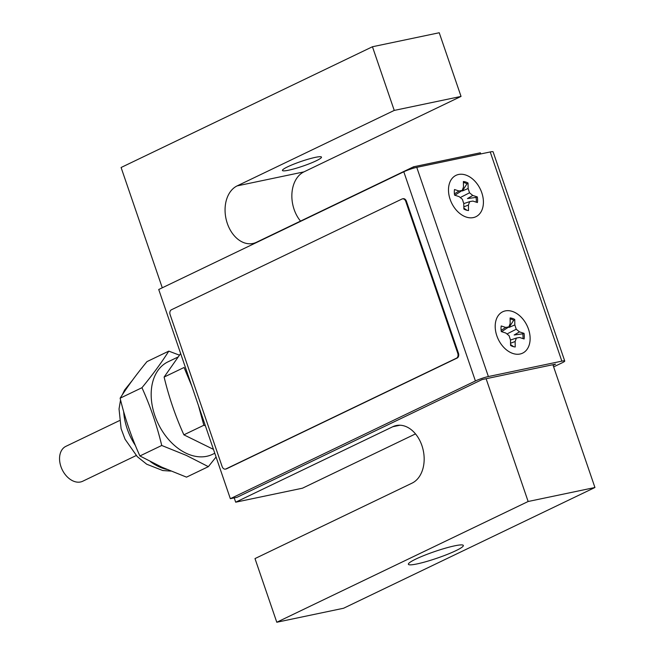 <?xml version="1.0" encoding="UTF-8"?>
<svg xmlns="http://www.w3.org/2000/svg" width="655" height="655" viewBox="0 0 655 655"><rect width="100%" height="100%" fill="white"/><g stroke="black" fill="none" stroke-linecap="round" stroke-linejoin="round"><path stroke-width="0.98" d="M455.896 550.675A29.057 3.521 161.1 0 0 463.003 545.132A29.057 3.521 161.1 0 0 443.877 548.62A29.057 3.521 161.1 0 0 415.827 559.075A29.057 3.521 161.1 0 0 408.442 563.808A29.057 3.521 161.1 0 0 424.694 562.031A29.057 3.521 161.1 0 0 455.896 550.675M287.733 166.771A20.624 2.497 -18.9 0 1 308.783 159.018A20.624 2.497 -18.9 0 1 321.474 157.11A20.624 2.497 -18.9 0 1 316.185 160.811A20.624 2.497 -18.9 0 1 295.143 168.556A20.624 2.497 -18.9 0 1 282.444 170.472A20.624 2.497 -18.9 0 1 287.733 166.771M300.522 221.103A30.024 21.304 78.2 0 1 294.111 209.436A30.024 21.304 78.2 0 1 303.936 171.88L461.038 96.416L439.235 32.75L372.449 46.751L121.093 167.5L162.276 287.799M413.976 168.048L413.551 166.804L256.457 242.276A30.024 21.304 78.2 0 1 252.961 243.464A30.024 21.304 78.2 0 1 227.318 223.437A30.024 21.304 78.2 0 1 237.151 185.881L394.244 110.417L372.449 46.751M234.203 497.882L235.685 502.197L302.471 488.196L415.499 433.897M413.551 166.804L480.344 152.803L480.729 153.941M552.894 364.72L594.937 487.5L528.143 501.501L486.108 378.721M594.937 487.5L343.572 608.249L276.787 622.25L254.992 558.584L412.085 483.12A30.024 21.304 78.2 0 0 422.671 448.036A30.024 21.304 78.2 0 0 396.275 425.537A30.024 21.304 78.2 0 0 392.779 426.733L399.951 425.226M235.685 502.197L392.779 426.733M528.143 501.501L276.787 622.25M394.244 110.417L461.038 96.416M481.777 192.717A22.95 15.933 -115.7 0 1 475.89 216.723A22.95 15.933 -115.7 0 1 450.124 199.357A22.95 15.933 -115.7 0 1 456.011 175.344A22.95 15.933 -115.7 0 1 481.777 192.717M528.487 329.146A22.95 15.933 -115.7 0 1 522.6 353.151A22.95 15.933 -115.7 0 1 496.834 335.778A22.95 15.933 -115.7 0 1 502.721 311.772A22.95 15.933 -115.7 0 1 528.487 329.146M553.107 365.343L555.563 364.155L482.096 379.564L237.028 497.292L230.347 498.692L475.415 380.964L403.799 171.774A9.686 1.171 -18.9 0 1 416.76 167.352L490.227 151.952A9.686 1.171 -18.9 0 1 493.109 151.837L564.733 361.02A9.686 1.171 161.1 0 0 561.851 361.142L490.227 151.952M403.799 171.774L158.723 289.502L230.347 498.692M416.76 167.352L488.384 376.543L561.851 361.142M564.733 361.02A9.686 1.171 161.1 0 1 562.244 362.755L553.639 366.89M488.384 376.543A9.686 1.171 161.1 0 0 475.415 380.964M136.207 455.536L82.677 481.253A19.372 13.444 -115.7 0 1 60.931 466.597A19.372 13.444 -115.7 0 1 65.909 446.333L119.431 420.625M222.127 466.524A3.873 2.751 -101.8 0 0 225.435 469.111A3.873 2.751 -101.8 0 0 225.885 468.955L456.502 358.17A3.873 2.751 -101.8 0 0 457.771 353.323L405.772 201.437A3.873 2.751 -101.8 0 0 402.465 198.85A3.873 2.751 -101.8 0 0 402.014 199.005L171.389 309.79A3.873 2.751 -101.8 0 0 170.12 314.637L222.127 466.524M225.435 469.111L226.098 468.964A3.873 2.751 -101.8 0 0 226.548 468.816L457.174 358.031A3.873 2.751 -101.8 0 0 458.443 353.184L406.436 201.298A3.873 2.751 -101.8 0 0 403.128 198.711L402.465 198.85M463.396 182.483A14.901 10.349 -115.7 0 1 464.747 182.819A14.901 10.349 -115.7 0 1 466.982 183.809L462.373 190.973L468.137 188.509L468.038 183.032A15.302 10.619 64.3 0 0 465.705 181.992A15.302 10.619 64.3 0 0 463.38 181.525L463.478 186.994L462.217 190.441L459.032 191.006L454.496 189.532A15.302 10.619 64.3 0 0 454.595 195.149L459.139 196.623L462.373 199.267L463.773 203.566L463.871 209.043A15.302 10.619 64.3 0 0 468.522 210.55L468.423 205.072L469.684 201.634L472.869 201.069L477.405 202.534A15.302 10.619 64.3 0 0 477.307 196.918L472.771 195.452L469.529 192.807L468.137 188.509M472.771 195.452L467.449 198.571L476.054 197.409A14.901 10.349 -115.7 0 1 476.234 202.158M463.855 208.118L466.982 210.296M466.327 217.1A22.95 15.933 -115.7 0 1 459.335 213.096A22.95 15.933 -115.7 0 1 448.495 190.54A22.95 15.933 -115.7 0 1 465.582 174.975A22.95 15.933 -115.7 0 1 483.415 201.691A22.95 15.933 -115.7 0 1 466.327 217.1M454.414 193.888L459.032 191.006M454.979 195.165L462.217 190.441M466.982 183.809L468.038 183.032M476.054 197.409L477.307 196.918M463.773 203.607L469.684 201.634M463.83 206.833L468.423 205.072M461.055 197.13L469.529 192.807M510.106 318.903A14.901 10.349 -115.7 0 1 511.457 319.247A14.901 10.349 -115.7 0 1 513.692 320.238L509.082 327.394L514.838 324.929L514.748 319.452A15.302 10.619 64.3 0 0 512.415 318.42A15.302 10.619 64.3 0 0 510.089 317.945L510.188 323.423L508.927 326.861L505.742 327.426L501.206 325.961A15.302 10.619 64.3 0 0 501.304 331.577L505.84 333.043L509.082 335.688L510.482 339.994L510.572 345.463A15.302 10.619 64.3 0 0 515.231 346.97L515.133 341.501L516.394 338.054L519.579 337.489L524.115 338.962A15.302 10.619 64.3 0 0 524.016 333.346L519.481 331.872L516.238 329.236L514.838 324.929M519.481 331.872L514.159 335L522.764 333.829A14.901 10.349 -115.7 0 1 522.944 338.586M510.556 344.538L513.684 346.724M513.037 353.528A22.95 15.933 -115.7 0 1 506.045 349.524A22.95 15.933 -115.7 0 1 495.205 326.96A22.95 15.933 -115.7 0 1 512.292 311.395A22.95 15.933 -115.7 0 1 530.124 338.111A22.95 15.933 -115.7 0 1 513.037 353.528M501.124 330.316L505.742 327.426M501.689 331.594L508.927 326.861M513.692 320.238L514.748 319.452M522.764 333.829L524.016 333.346M510.482 340.027L516.394 338.054M510.54 343.261L515.133 341.501M507.764 333.559L516.238 329.236M205.4 425.816L203.836 425.251L198.44 405.494M191.8 386.114L184.063 367.488L164.11 377.067C168.941 397.167 175.532 416.424 183.891 434.83L213.465 449.379M180.641 353.503L164.11 377.067M177.955 357.057L168.007 361.83A51.327 35.632 64.3 0 0 151.321 390.421A51.327 35.632 64.3 0 0 186.822 453.555A51.327 35.632 64.3 0 0 212.457 454.365L214.791 453.244M168.802 351.129L146.974 361.617C136.265 374.66 127.316 386.851 120.127 398.199C124.958 418.299 131.549 437.556 139.9 455.962L161.875 467.195L186.519 477.143L208.355 466.655L186.38 455.421L161.736 445.474C156.905 425.373 150.306 406.125 141.955 387.711C152.664 374.676 161.613 362.477 168.802 351.129L179.396 355.141M216.076 457.002L208.355 466.655M120.127 398.199L141.955 387.711M139.9 455.962L161.736 445.474M183.891 434.83L203.836 425.251M237.151 185.881L303.936 171.88M225.885 468.955L226.548 468.816M456.502 358.17L457.174 358.031M457.771 353.323L458.443 353.184M405.772 201.437L406.436 201.298M123.656 411.594A51.327 35.632 64.3 0 0 135.413 445.523M150.503 461.693A51.327 35.632 64.3 0 0 166.951 469.438M132.212 380.547L124.573 390.069L122.215 394.965M120.553 399.943L119.038 408.925L121.093 428.648L125.056 439.235L137.28 456.65L146.72 464.223L162.8 470.544L170.865 471.084"/></g></svg>
